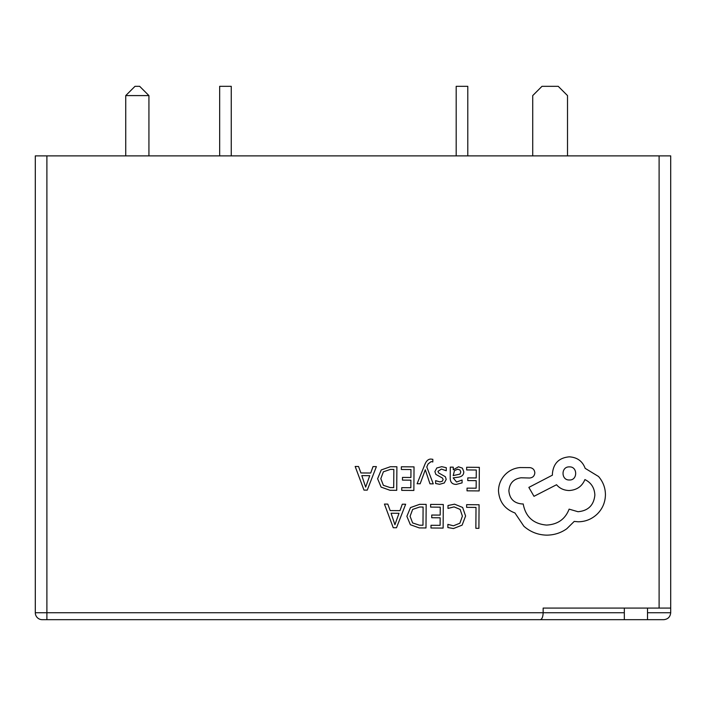 <?xml version="1.0" encoding="UTF-8"?>
<svg xmlns="http://www.w3.org/2000/svg" width="706" height="706" viewBox="0 0 706 706"><rect width="100%" height="100%" fill="white"/><g stroke="black" fill="none" stroke-linecap="round" stroke-linejoin="round"><path stroke-width="1.06" d="M624.325 608.087L624.325 619.683L647.508 619.683L647.508 608.087M624.325 619.683L540.275 619.683C542.014 619.241 542.976 616.92 543.152 612.729L543.152 608.087L670.7 608.087L670.7 612.729C670.259 616.92 667.938 619.241 663.746 619.683L647.508 619.683M540.275 619.683L42.254 619.683A6.954 6.954 0 0 1 35.3 612.729L35.3 155.885L670.7 155.885L670.7 608.087M567.509 155.885L567.509 95.592L558.225 86.317L541.996 86.317L532.721 95.592L532.721 155.885M125.739 95.592L135.014 86.317L139.656 86.317L148.931 95.592L125.739 95.592L125.739 155.885M148.931 95.592L148.931 155.885M231.25 155.885L231.25 86.317L219.663 86.317L219.663 155.885M467.787 155.885L467.787 86.317L456.191 86.317L456.191 155.885M42.254 619.683L46.896 619.683L46.896 155.885M536.198 619.683L540.84 619.683M466.64 504.666L466.622 507.349L476.012 507.42L475.862 528.309L478.906 528.335L479.074 504.755L466.64 504.666M454.549 504.181L448.01 505.505L447.992 508.426L454.09 506.89L460.135 509.414L462.395 516.157L459.871 523.225L453.428 525.802L447.878 524.364L447.86 527.541L453.437 528.547L462.121 525.14L465.598 515.998L462.633 507.455L454.549 504.181M430.616 504.411L430.598 507.093L440.235 507.164L440.182 515.098L431.745 515.036L431.728 517.736L440.165 517.798L440.112 525.343L431.004 525.282L430.987 527.991L443.13 528.079L443.297 504.499L430.616 504.411M426.159 504.375L419.673 504.331L410.495 507.57L406.877 516.333L410.38 524.726L419.267 527.912L425.992 527.956L426.159 504.375M422.973 525.22L423.097 507.04L419.673 507.014L412.648 509.423L410.08 516.271L412.622 522.934L419.408 525.193L422.973 525.22M384.435 504.075L393.251 527.726L396.507 527.744L405.659 504.234L402.296 504.208L399.984 510.641L390.162 510.57L387.806 504.102L384.435 504.075M398.996 513.297L391.08 513.244L394.928 524.726L398.996 513.297M466.657 467.248L466.64 469.94L476.276 470.011L476.223 477.944L467.787 477.883L467.769 480.583L476.206 480.645L476.144 488.19L467.045 488.128L467.028 490.838L479.171 490.926L479.339 467.346L466.657 467.248M456.261 484.404L462.077 482.878L462.095 480.009L456.561 482.013L453.173 477.865L458.176 477.203C461.9 476.709 463.78 474.891 463.798 471.74L462.377 468.149L458.494 466.798L453.314 469.764L453.252 467.16L450.296 467.134L450.225 477.971C450.19 482.242 452.211 484.378 456.261 484.404M460.003 474.088L460.797 471.961L459.959 469.993L457.709 469.216L454.496 470.567L453.19 475.606L460.003 474.088M441.426 469.084L446.271 470.752L446.289 467.699L441.727 466.675L436.811 467.981L434.887 471.608L435.858 474.397L442.512 478.077L443.147 479.648L442.238 481.28L439.9 481.889L435.628 480.645L435.611 483.513L439.6 484.29L444.268 482.983L446.192 479.4L445.371 476.735L438.673 472.949L437.923 471.343L441.426 469.084M417.096 483.742L420.158 483.769L425.303 469.755L429.963 483.831L433.263 483.857L426.777 467.001L428.092 463.957L431.137 461.6L432.813 461.945L432.831 459.324L430.925 459.068C428.339 459.05 426.327 460.833 424.88 464.416L417.096 483.742M401.352 466.79L401.335 469.481L410.971 469.543L410.918 477.477L402.482 477.415L402.464 480.115L410.901 480.177L410.839 487.722L401.74 487.661L401.723 490.37L413.866 490.458L414.034 466.878L401.352 466.79M396.896 466.754L390.409 466.71L381.231 469.949L377.613 478.712L381.108 487.105L390.003 490.291L396.728 490.335L396.896 466.754M393.71 487.608L393.833 469.428L390.409 469.402L383.384 471.811L380.816 478.65L383.358 485.313L390.144 487.581L393.71 487.608M355.171 466.463L363.987 490.105L367.244 490.132L376.395 466.613L373.024 466.587L370.712 473.02L360.898 472.949L358.533 466.49L355.171 466.463M369.732 475.676L361.816 475.623L365.664 487.105L369.732 475.676M498.489 490.873C499.248 501.719 504.728 509.079 514.93 512.953L523.887 526.261C530.444 531.98 538.025 534.936 546.629 535.139C554.086 535.104 560.811 532.977 566.794 528.741L574.225 521.416L578.073 521.778C585.512 521.752 591.955 519.113 597.417 513.871C602.589 508.629 605.263 502.275 605.43 494.809C605.395 487.881 603.092 481.774 598.52 476.488L585.159 468.343C582.503 461.177 577.217 457.338 569.318 456.835C559.108 457.735 553.478 463.286 552.427 473.479L552.419 475.156L528.856 487.396L533.992 496.318L556.54 484.74C559.699 488.428 563.882 490.352 569.08 490.529C576.767 490.079 582.044 486.434 584.912 479.577C591.178 482.666 594.496 487.837 594.867 495.074C593.817 505.267 588.186 510.817 577.976 511.718L569.115 509.141C565.241 519.175 557.714 524.487 546.532 525.079C533.348 523.87 525.573 516.827 523.208 503.952L521.866 503.943C513.906 503.131 509.582 498.745 508.885 490.776C509.52 483.231 513.58 478.906 521.046 477.785L529.597 478.015C532.756 477.724 534.504 476.003 534.83 472.852C534.574 469.861 532.959 468.113 530.003 467.619L520.11 467.548C514.1 468.096 509 470.575 504.799 474.988C500.695 479.515 498.586 484.81 498.489 490.873M569.415 466.895C560.864 466.454 560.996 480.371 569.318 479.974C577.72 480.557 577.817 466.428 569.415 466.895M35.3 612.729L624.325 612.729M659.104 608.087L659.104 155.885M647.508 612.729L670.7 612.729"/></g></svg>
